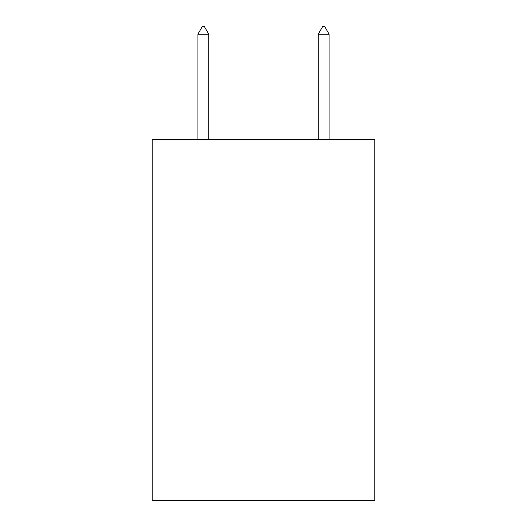 <?xml version="1.0" encoding="UTF-8"?>
<svg xmlns="http://www.w3.org/2000/svg" width="527" height="527" viewBox="0 0 527 527"><rect width="100%" height="100%" fill="white"/><g stroke="black" fill="none" stroke-linecap="round" stroke-linejoin="round"><path stroke-width="0.79" d="M374.822 139.602L374.822 500.65L152.178 500.65L152.178 139.602L374.822 139.602M208.738 34.176L204.226 26.35L202.421 26.35L197.908 34.176L208.738 34.176L208.738 139.602M197.908 34.176L197.908 139.602M322.774 26.35L324.579 26.35L329.092 34.176L318.262 34.176L322.774 26.35M329.092 139.602L329.092 34.176M318.262 139.602L318.262 34.176"/></g></svg>

